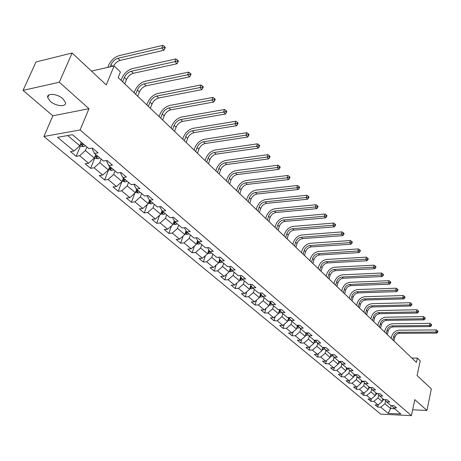 <?xml version="1.0" encoding="UTF-8"?>
<svg xmlns="http://www.w3.org/2000/svg" width="461" height="461" viewBox="0 0 461 461"><rect width="100%" height="100%" fill="white"/><g stroke="black" fill="none" stroke-linecap="round" stroke-linejoin="round"><path stroke-width="0.69" d="M62.88 98.74C57.343 93.571 46.261 92.776 47.719 97.605L50.364 101.362C55.914 106.451 66.833 107.257 65.445 102.428L62.88 98.74M43.887 136.485L380.705 414.122L411.414 415.655L80.11 129.962L43.887 136.485L52.865 115.803L88.967 108.704L59.313 82.231L23.05 90.379L52.865 115.803M23.05 90.379L36.016 61.941L72.123 53.009L106.261 84.922L114.098 65.923L91.462 71.086M412.647 409.8L426.938 410.457L431.352 388.882L417.09 375.542L420.207 360.865L417.349 358.111L411.846 358.047M59.313 82.231L72.123 53.009M392 405.582L393.498 407.766L396.587 407.91L393.965 405.668L390.87 405.536L386.623 401.917L389.724 402.05L387.05 399.762L383.938 399.635L379.599 395.941L382.716 396.062L379.985 393.723L376.856 393.613L372.419 389.839L375.559 389.943L372.765 387.551L369.613 387.453L365.077 383.598L368.241 383.69L365.383 381.247L362.213 381.161L357.58 377.213L360.756 377.294L357.834 374.799L354.647 374.724L349.911 370.69L353.103 370.759L350.118 368.201L346.908 368.143L342.062 364.017L345.277 364.069L342.218 361.453L338.996 361.407L334.035 357.189L337.268 357.223L334.139 354.549L330.894 354.521L325.818 350.199L329.073 350.222L325.869 347.485L322.608 347.467L317.41 343.047L320.683 343.053L317.404 340.253L314.12 340.253L308.795 335.723L312.091 335.712L308.732 332.842L305.43 332.859L299.978 328.22L303.292 328.192L299.846 325.253L296.527 325.287L290.943 320.533L294.274 320.487L290.747 317.473L287.405 317.531L281.683 312.656L285.031 312.593L281.417 309.498L278.058 309.579L272.186 304.583L275.557 304.496L271.846 301.327L268.475 301.425L262.453 296.302L265.841 296.192L262.038 292.942L258.644 293.063L252.467 287.808L255.872 287.676L251.971 284.339L248.554 284.483L242.221 279.095L245.644 278.934L241.639 275.511L238.204 275.678L231.699 270.146L235.145 269.962L231.03 266.446L227.578 266.642L220.9 260.961L224.357 260.747L220.133 257.14L216.67 257.359L209.807 251.522L213.282 251.285L208.942 247.574L205.456 247.822L198.403 241.823L201.901 241.558L197.435 237.743L193.937 238.026L186.688 231.854L190.197 231.555L185.61 227.636L182.089 227.947L174.633 221.603L178.159 221.274L173.44 217.24L169.907 217.586L162.237 211.057L165.776 210.694L160.918 206.54L157.368 206.92L149.473 200.207L148.229 203.647L140.34 196.974L141.619 193.528M393.498 407.766L400.828 414.001L388.202 413.384L380.786 407.196L377.766 407.057L378.268 404.862M92.845 148.379L92.431 149.41L94.482 153.427L98.089 152.856L92.448 148.033L88.829 148.621L72.446 134.687L57.579 137.32L74.002 151.035L70.498 151.606L76.169 156.319L79.667 155.766L88.598 163.223L85.101 163.747L90.604 168.323L94.096 167.81L102.757 175.047L99.271 175.526L104.612 179.969L108.087 179.496L116.5 186.521L113.026 186.964L118.206 191.269L121.675 190.842L129.841 197.66L126.383 198.069L131.414 202.252L134.871 201.86L142.806 208.481L139.355 208.856L144.247 212.919L147.693 212.567L155.403 219.004L151.969 219.338L156.723 223.291L160.151 222.968L167.648 229.226L164.225 229.532L168.853 233.375L172.27 233.087L179.56 239.173L176.154 239.443L180.654 243.189L184.054 242.924L191.148 248.848L187.76 249.09L192.139 252.732L195.522 252.501L202.425 258.269L199.054 258.483L203.318 262.027L206.684 261.825L213.408 267.438L210.055 267.628L214.204 271.08L217.557 270.901L224.109 276.37L220.767 276.531L224.812 279.896L228.149 279.741L234.528 285.071L231.203 285.209L235.15 288.494L238.47 288.361L244.687 293.553L241.38 293.674L245.229 296.867L248.525 296.763L254.593 301.822L251.303 301.92L255.054 305.038L258.339 304.952L264.251 309.89L260.978 309.965L264.637 313.007L267.904 312.938L273.678 317.762L270.423 317.813L273.99 320.781L277.24 320.735L282.875 325.437L279.637 325.478L283.123 328.37L286.356 328.341L291.853 332.934L288.632 332.951L292.038 335.781L295.247 335.769L300.618 340.258L297.414 340.258L300.739 343.019L303.937 343.024L309.181 347.404L305.995 347.392L309.245 350.089L312.425 350.112L317.548 354.388L314.379 354.359L317.554 356.998L320.718 357.033L325.725 361.217L322.573 361.17L325.673 363.752L328.82 363.804L333.718 367.89L330.583 367.832L333.614 370.35L336.743 370.419L341.532 374.413L338.414 374.344L341.382 376.81L344.488 376.885L349.173 380.798L346.073 380.711L348.977 383.12L352.066 383.212L356.647 387.038L353.57 386.94L356.411 389.303L359.482 389.401L363.965 393.147L360.9 393.037L363.683 395.348L366.737 395.463L371.122 399.122L368.08 399.001L370.8 401.266L373.836 401.393L378.129 404.977L375.104 404.844L377.766 407.057M94.482 153.427L103.379 160.998L106.987 160.457L112.455 165.13L108.859 165.66L117.492 173.002L121.082 172.5L126.389 177.036L122.805 177.52L131.178 184.642L134.756 184.187L139.908 188.589L136.335 189.033L144.466 195.948L148.033 195.527L153.035 199.803L149.473 200.207L147.249 196.167L147.457 195.597M114.098 65.923L120.425 72.02L118.172 77.552L416.427 362.421L417.349 358.111M382.901 398.753L382.273 401.537L378.003 397.924L378.74 394.685M385.091 399.681L386.623 401.917M378.129 404.977L382.273 401.537M373.836 401.393L378.003 397.924M375.951 392.841L375.306 395.642L370.944 391.954L371.687 388.756M378.037 393.654L379.599 395.941M371.122 399.122L375.306 395.642M366.737 395.463L370.944 391.954M368.835 386.842L368.183 389.626L363.729 385.857L364.472 382.699M370.828 387.494L372.419 389.839M363.965 393.147L368.183 389.626M359.482 389.401L363.729 385.857M361.591 380.625L360.911 383.471L356.359 379.622L357.102 376.51M363.458 381.195L365.077 383.598M356.647 387.038L360.911 383.471M352.066 383.212L356.359 379.622M354.169 374.32L353.478 377.19L348.821 373.249L349.571 370.183M355.927 374.753L357.58 377.213M349.173 380.798L353.478 377.19M344.488 376.885L348.821 373.249M346.591 367.866L345.877 370.765L341.117 366.737L341.866 363.723M348.222 368.166L349.911 370.69M341.532 374.413L345.877 370.765M336.743 370.419L341.117 366.737M338.841 361.274L338.109 364.196L333.24 360.076L333.989 357.119M340.345 361.43L342.062 364.017M333.718 367.89L338.109 364.196M328.82 363.804L333.24 360.076M330.912 354.521L330.162 357.471L325.178 353.264L325.944 350.308M332.283 354.532L334.035 357.189M325.725 361.217L330.162 357.471M320.718 357.033L325.178 353.264M322.844 347.473L322.032 350.602L316.932 346.292L317.715 343.307M324.031 347.479L325.818 350.199M317.548 354.388L322.032 350.602M312.425 350.112L316.932 346.292M314.586 340.253L313.711 343.566L308.495 339.152L309.296 336.15M315.589 340.253L317.41 343.047M309.181 347.404L313.711 343.566M303.937 343.024L308.495 339.152M306.139 332.854L305.194 336.363L299.857 331.851L300.681 328.82M306.94 332.848L308.795 335.723M300.618 340.258L305.194 336.363M295.247 335.769L299.857 331.851M297.495 325.276L296.475 328.993L291.006 324.371L291.859 321.311M298.083 325.27L299.978 328.22M291.853 332.934L296.475 328.993M286.356 328.341L291.006 324.371M288.649 317.508L287.549 321.444L281.948 316.707L282.818 313.624M289.007 317.502L290.943 320.533M282.875 325.437L287.549 321.444M277.24 320.735L281.948 316.707M279.591 309.544L278.404 313.711L272.658 308.858L273.557 305.747M279.706 309.538L281.683 312.656M273.678 317.762L278.404 313.711M267.904 312.938L272.658 308.858M270.267 301.523L269.028 305.787L263.145 300.808L264.067 297.673M270.175 301.373L272.186 304.583M264.251 309.89L269.028 305.787M258.339 304.952L263.145 300.808M260.672 293.444L259.422 297.662L253.389 292.562L254.339 289.399M260.396 293L262.453 296.302M254.593 301.822L259.422 297.662M248.525 296.763L253.389 292.562M250.83 285.157L249.568 289.335L243.385 284.103L244.359 280.91M250.369 284.408L252.467 287.808M244.687 293.553L249.568 289.335M238.47 288.361L243.385 284.103M240.74 276.669L239.466 280.789L233.116 275.424L234.125 272.209M240.077 275.586L242.221 279.095M234.528 285.071L239.466 280.789M228.149 279.741L233.116 275.424M230.379 267.962L229.1 272.025L222.582 266.516L223.62 263.271M229.515 266.533L231.699 270.146M224.109 276.37L229.1 272.025M217.557 270.901L222.582 266.516M219.747 259.03L218.462 263.029L211.772 257.376L212.838 254.103M218.67 257.232L220.9 260.961L219.989 261.45L219.021 261.289M213.408 267.438L218.462 263.029M206.684 261.825L211.772 257.376M208.827 249.868L207.536 253.792L200.668 247.983L201.768 244.682M207.531 247.672L209.807 251.522M202.425 258.269L207.536 253.792M195.522 252.501L200.668 247.983M197.608 240.458L196.317 244.307L189.258 238.337L190.393 235.012M196.081 237.853L198.403 241.823M191.148 248.848L196.317 244.307M184.054 242.924L189.258 238.337M186.688 231.854L184.388 227.746M186.077 230.8L184.792 234.563L177.537 228.425L178.707 225.066M179.56 239.173L184.792 234.563M172.27 233.087L177.537 228.425M174.633 221.603L172.42 217.338M174.223 220.882L172.938 224.542L165.487 218.237L166.692 214.849M167.648 229.226L172.938 224.542M160.151 222.968L165.487 218.237M162.237 211.057L159.973 207.024L160.117 206.626M162.03 210.694L160.756 214.244L153.092 207.755L154.331 204.338M155.403 219.004L160.756 214.244M147.693 212.567L153.092 207.755M142.806 208.481L148.229 203.647M134.871 201.86L140.34 196.974M136.335 189.033L134.151 184.994L134.439 184.227M136.635 189.281L135.332 192.744L127.213 185.875L128.538 182.395M129.841 197.66L135.332 192.744M121.675 190.842L127.213 185.875M122.805 177.52L120.655 173.486L121.036 172.506M123.404 178.027L122.061 181.519L113.694 174.448L115.066 170.939M116.5 186.521L122.061 181.519M108.087 179.496L113.694 174.448M108.859 165.66L106.756 161.632L107.165 160.607M109.776 166.438L108.387 169.959L99.772 162.675L101.184 159.131M102.757 175.047L108.387 169.959M94.096 167.81L99.772 162.675M95.738 154.498L94.303 158.054L85.418 150.54L86.881 146.967M88.598 163.223L94.303 158.054M79.667 155.766L85.418 150.54M81.263 142.19L79.782 145.774L67.669 135.534M74.002 151.035L79.782 145.774M88.967 108.704L80.11 129.962M426.938 410.457L414.802 399.618L411.414 415.655M391.228 405.547L390.565 408.55L394.633 408.734M385.65 400.5L384.918 403.767L390.565 408.55L388.202 413.384M380.786 407.196L384.918 403.767M76.169 156.319L80.479 145.883M90.604 168.323L94.77 157.973M104.612 179.969L108.646 169.711M118.206 191.269L121.9 181.663M131.414 202.252L134.808 193.217M144.247 212.919L147.37 204.413M156.723 223.291L159.604 215.27M168.853 233.375L171.509 225.809M180.654 243.189L183.109 236.044M192.139 252.732L194.409 245.984M203.318 262.027L205.416 255.648M214.204 271.08L216.151 265.046M224.812 279.896L226.616 274.186M235.15 288.494L236.821 283.083M245.229 296.867L246.779 291.744M255.054 305.038L256.495 300.186M264.637 313.007L265.98 308.403M273.99 320.781L275.24 316.419M283.123 328.37L284.281 324.233M292.038 335.781L293.115 331.857M300.739 343.019L301.748 339.296M309.245 350.089L310.184 346.557M317.554 356.998L318.43 353.645M325.673 363.752L326.492 360.571M333.614 370.35L334.375 367.336M341.382 376.81L342.091 373.946M348.977 383.12L349.64 380.406M356.411 389.303L357.027 386.721M363.683 395.348L364.253 392.905M370.8 401.266L371.336 398.949M79.932 145.417L80.767 146.125L83.62 146.598L85.4 145.705M113.492 66.061C115.192 63.117 117.388 61.232 120.085 60.397L163.932 50.249L161.805 48.048L162.86 45.345L119.013 55.677C114.507 57.158 111.049 60.333 108.652 65.191L107.747 67.375M82.507 143.244L81.217 144.264L82.628 144.829L83.631 144.201M110.104 66.833L111.015 64.649C112.617 61.399 114.922 59.285 117.93 58.293L161.805 48.048L164.087 47.587L164.94 48.468L165.355 47.391L164.508 46.503L164.087 47.587M164.508 46.503L162.86 45.345M163.932 50.249L164.94 48.468M94.447 157.697L95.116 158.267L97.939 158.74L99.709 157.875M124.752 83.833L126.487 79.534C128.037 76.319 130.313 74.238 133.304 73.299L176.966 63.762L174.903 61.624L175.923 58.945L132.261 68.654C127.772 70.078 124.366 73.195 122.027 78.018L121.087 80.335M96.896 155.484L95.611 156.481L96.994 157.028L97.986 156.412M122.638 81.816L124.378 77.506C125.939 74.284 128.216 72.204 131.212 71.259L177.151 61.169L177.975 62.028L178.384 60.956L177.56 60.097L177.151 61.169M177.56 60.097L175.923 58.945M176.966 63.762L177.975 62.028M108.525 169.613L111.833 170.524L113.59 169.683M137.735 96.234L139.412 91.964C140.928 88.777 143.169 86.731 146.149 85.832L189.621 76.878L187.615 74.803L188.601 72.141L145.129 81.269C140.668 82.628 137.297 85.7 135.027 90.477L134.116 92.776M110.865 167.366L109.585 168.34L110.934 168.864L111.919 168.265M135.678 94.269L137.366 89.999C138.888 86.801 141.135 84.755 144.114 83.85L189.834 74.354L190.635 75.183L191.027 74.123L190.226 73.287L189.834 74.354M190.226 73.287L188.601 72.141M189.621 76.878L190.635 75.183M122.194 181.173L125.323 181.962L127.063 181.144M150.355 108.289L151.98 104.048C153.455 100.89 155.674 98.879 158.636 98.014L201.906 89.613L199.959 87.596L200.915 84.957L157.639 93.525C153.202 94.828 149.871 97.847 147.658 102.584L146.777 104.866M124.418 178.891L123.15 179.848L124.47 180.355L125.444 179.767M148.356 106.376L149.992 102.135C151.467 98.971 153.692 96.954 156.659 96.09L202.143 87.152L202.921 87.959L203.301 86.904L202.523 86.098L202.143 87.152M202.523 86.098L200.915 84.957M201.906 89.613L202.921 87.959M135.465 192.398L138.427 193.073L140.156 192.277M162.624 120.004L164.202 115.797C165.637 112.668 167.827 110.686 170.772 109.862L213.841 101.985L211.951 100.025L212.878 97.404L169.804 105.442C165.39 106.693 162.099 109.666 159.938 114.357L159.085 116.627M137.585 190.093L136.318 191.027L137.614 191.517L138.582 190.94M160.682 118.149L162.266 113.936C163.707 110.801 165.902 108.813 168.853 107.989L214.1 99.588L214.855 100.371L215.224 99.322L214.469 98.539L214.1 99.588M214.469 98.539L212.878 97.404M213.841 101.985L214.855 100.371M148.356 203.307L151.156 203.871L152.873 203.094M174.558 131.402L176.085 127.23C177.485 124.124 179.652 122.177 182.585 121.387L225.441 114.005L223.602 112.098L224.495 109.505L181.634 117.036C177.243 118.235 173.993 121.157 171.89 125.813L171.06 128.06M150.372 200.973L149.116 201.883L150.384 202.356L151.341 201.797M172.668 129.599L174.2 125.421C175.606 122.309 177.779 120.356 180.712 119.56L225.723 111.666L226.455 112.432L226.812 111.389L226.08 110.628L225.723 111.666M226.08 110.628L224.495 109.505M225.441 114.005L226.455 112.432M160.883 213.892L163.534 214.365L165.234 213.61M186.169 142.495L187.65 138.352C189.016 135.275 191.159 133.356 194.075 132.601L236.718 125.692L234.931 123.842L235.796 121.26L193.147 128.319C188.78 129.46 185.57 132.342 183.513 136.957L182.712 139.187M162.802 211.541L161.552 212.44L162.796 212.896L163.747 212.342M184.331 140.738L185.818 136.594C187.189 133.506 189.333 131.581 192.254 130.82L237.017 123.41L237.732 124.153L238.078 123.122L237.363 122.378L237.017 123.41M237.363 122.378L235.796 121.26M236.718 125.692L237.732 124.153M173.088 224.127L175.566 224.57L177.255 223.833M197.469 153.288L198.91 149.18C200.241 146.125 202.362 144.235 205.26 143.515L247.684 137.061L245.944 135.257L246.785 132.699L204.356 139.297C200.011 140.398 196.835 143.233 194.836 147.808L194.052 150.021M174.892 221.827L173.647 222.703L174.869 223.147L175.808 222.605M195.677 151.577L197.129 147.468C198.466 144.408 200.587 142.512 203.485 141.786L248.001 134.837L248.698 135.557L249.032 134.531L248.341 133.811L248.001 134.837M248.341 133.811L246.785 132.699M247.684 137.061L248.698 135.557M184.953 234.079L187.27 234.499L188.947 233.779M208.476 163.805L209.876 159.725C211.178 156.7 213.27 154.838 216.151 154.141L258.356 148.119L256.662 146.368L257.48 143.826L215.27 149.992C210.948 151.041 207.813 153.836 205.854 158.377L205.099 160.572M185.42 232.719L186.607 233.11L187.541 232.586M186.665 231.814L185.501 232.477M206.735 162.139L208.142 158.054C209.444 155.023 211.541 153.156 214.423 152.458L258.69 145.947L259.364 146.65L259.693 145.636L259.019 144.933L258.69 145.947M259.019 144.933L257.48 143.826M258.356 148.119L259.364 146.65M196.495 243.765L198.662 244.163L200.328 243.46M219.2 174.045L220.56 170C221.827 166.997 223.896 165.159 226.76 164.496L268.74 158.884L267.092 157.178L267.881 154.66L225.902 160.411C221.603 161.413 218.502 164.168 216.595 168.668L215.857 170.847M196.916 242.521L198.034 242.814L198.956 242.296M198.201 241.472L197.043 242.134M217.5 172.42L218.866 168.369C220.139 165.361 222.214 163.522 225.077 162.854L269.091 156.763L269.748 157.443L270.065 156.44L269.408 155.755L269.091 156.763M269.408 155.755L267.881 154.66M268.74 158.884L269.748 157.443M207.732 253.193L209.755 253.567L211.403 252.882M229.647 184.025L230.967 180.009C232.206 177.03 234.251 175.226 237.104 174.586L278.853 169.366L277.251 167.7L278.018 165.205L236.257 170.558C231.987 171.527 228.921 174.235 227.054 178.701L226.339 180.862M208.113 252.034L209.156 252.259L210.072 251.746M209.427 250.876L208.314 251.539M227.993 182.441L229.319 178.424C230.563 175.439 232.609 173.63 235.462 172.99L279.222 167.291L279.862 167.96L280.167 166.957L279.527 166.294L279.222 167.291M279.527 166.294L278.018 165.205M278.853 169.366L279.862 167.96M218.67 262.372L220.554 262.724L222.196 262.061M239.829 193.753L241.115 189.765C242.325 186.814 244.347 185.034 247.182 184.423L288.701 179.571L287.14 177.952L287.883 175.474L246.358 180.453C242.111 181.38 239.075 184.054 237.254 188.48L236.562 190.624M220.346 260.039L219.194 260.742M238.216 192.208L239.507 188.221C240.723 185.264 242.745 183.478 245.58 182.861L289.087 177.548L289.71 178.2L290.004 177.203L289.381 176.557L289.087 177.548M289.381 176.557L287.883 175.474M288.701 179.571L289.71 178.2M229.324 271.322L231.082 271.65L232.707 270.999M249.764 203.238L251.009 199.285C252.19 196.351 254.19 194.6 257.007 194.012L298.296 189.517L296.775 187.944L297.501 185.483L256.201 190.099C251.983 190.987 248.98 193.626 247.2 198.011L246.526 200.143M229.647 270.29L230.54 270.411L231.526 269.858M230.54 270.411L230.99 268.976L229.832 269.691M248.185 201.734L249.441 197.775C250.628 194.842 252.634 193.078 255.452 192.491L298.693 187.541L299.304 188.174L299.592 187.189L298.982 186.555L298.693 187.541M298.982 186.555L297.501 185.483M298.296 189.517L299.304 188.174M239.697 280.04L241.334 280.346L242.947 279.712M259.451 212.486L260.661 208.562C261.819 205.658 263.796 203.929 266.596 203.37L307.648 199.215L306.167 197.677L306.87 195.239L265.807 199.509C261.612 200.362 258.644 202.961 256.904 207.312L256.247 209.427M240.002 279.055L240.821 279.141L241.881 278.536M241.345 277.66L240.198 278.415M257.912 211.017L259.128 207.093C260.292 204.183 262.274 202.448 265.075 201.883L308.063 197.279L308.657 197.896L308.933 196.916L308.34 196.305L308.063 197.279M308.34 196.305L306.87 195.239M307.648 199.215L308.657 197.896M249.81 288.534L251.331 288.822L252.933 288.206M268.901 221.511L270.077 217.621C271.212 214.74 273.166 213.034 275.949 212.498L316.77 208.666L315.324 207.168L316.004 204.747L275.177 208.695C271.005 209.507 268.072 212.072 266.366 216.388L265.726 218.485M250.093 287.595L251.965 286.996M251.435 286.143L250.3 286.921M267.397 220.081L268.584 216.186C269.72 213.299 271.679 211.587 274.468 211.046L317.191 206.776L317.773 207.375L318.044 206.407L317.468 205.802L317.191 206.776M317.468 205.802L316.004 204.747M316.77 208.666L317.773 207.375M259.67 296.821L261.082 297.091L262.666 296.486M278.121 230.321L279.268 226.46C280.374 223.602 282.311 221.92 285.077 221.407L325.662 217.886L324.256 216.422L324.919 214.019L284.322 217.655C280.179 218.433 277.268 220.963 275.609 225.245L274.987 227.325M259.941 295.922L261.796 295.247M261.278 294.412L260.148 295.207M276.658 228.927L277.81 225.06C278.922 222.196 280.858 220.508 283.63 219.989L326.1 216.03L326.665 216.618L326.924 215.656L326.365 215.074L326.1 216.03M326.365 215.074L324.919 214.019M325.662 217.886L326.665 216.618M269.287 304.905L270.59 305.159L272.174 304.56M287.128 238.925L288.246 235.093C289.324 232.258 291.243 230.592 293.991 230.102L334.34 226.881L332.963 225.452L333.608 223.066L293.248 226.403C289.128 227.146 286.252 229.647 284.627 233.888L284.022 235.957M269.535 304.035L271.385 303.303M270.866 302.479L269.754 303.298M285.699 237.559L286.817 233.721C287.906 230.886 289.825 229.215 292.579 228.719L334.79 225.066L335.337 225.636L335.596 224.686L335.043 224.109L334.79 225.066M335.043 224.109L333.608 223.066M334.34 226.881L335.337 225.636M278.663 312.794L279.867 313.025L281.51 312.391M295.922 247.321L297.005 243.517C298.065 240.705 299.961 239.069 302.693 238.596L342.811 235.657L341.463 234.263L342.091 231.895L301.967 234.943C297.875 235.663 295.028 238.124 293.438 242.336L292.844 244.388M278.905 311.947L280.732 311.158M280.225 310.357L279.118 311.187M294.527 245.99L295.616 242.181C296.677 239.368 298.578 237.72 301.315 237.248L343.266 233.883L343.802 234.442L344.05 233.491L343.514 232.932L343.266 233.883M343.514 232.932L342.091 231.895M342.811 235.657L343.802 234.442M287.814 320.493L288.926 320.706L290.62 320.032M304.508 255.527L305.568 251.752C306.605 248.963 308.478 247.344 311.198 246.894L351.075 244.221L349.761 242.866L350.372 240.515L310.483 243.287C306.415 243.973 303.597 246.405 302.041 250.582L301.465 252.616M288.044 319.669L289.854 318.828M289.352 318.044L288.263 318.891M303.148 254.224L304.208 250.444C305.251 247.655 307.13 246.03 309.85 245.575L351.541 242.486L352.066 243.028L352.308 242.088L351.783 241.547L351.541 242.486M351.783 241.547L350.372 240.515M351.075 244.221L352.066 243.028M296.746 328.007L297.771 328.209L299.512 327.5M312.904 263.542L313.929 259.797C314.949 257.031 316.805 255.429 319.502 254.996L359.148 252.588L357.863 251.262L358.456 248.934L318.805 251.441C314.759 252.098 311.976 254.501 310.449 258.644L309.89 260.661M296.97 327.206L298.757 326.319M297.939 325.27L298.255 325.541L297.184 326.411M311.567 262.269L312.604 258.517C313.624 255.751 315.485 254.149 318.188 253.711L359.62 250.888L360.133 251.418L360.369 250.484L359.857 249.954L359.62 250.888M359.857 249.954L358.456 248.934M359.148 252.588L360.133 251.418M305.47 335.349L306.404 335.533L308.196 334.79M321.104 271.373L322.106 267.657C323.103 264.914 324.942 263.335 327.621 262.92L367.031 260.759L365.78 259.462L366.357 257.152L326.941 259.41C322.919 260.039 320.159 262.413 318.666 266.521L318.119 268.527M306.957 332.882L305.897 333.752M305.683 334.559L307.447 333.631M319.801 270.129L320.81 266.406C321.807 263.663 323.651 262.079 326.336 261.664L367.515 259.094L368.011 259.612L368.241 258.69L367.745 258.166L367.515 259.094M367.745 258.166L366.357 257.152M367.031 260.759L368.011 259.612M313.987 342.517L314.846 342.684L316.672 341.912M329.119 279.032L330.099 275.344C331.073 272.624 332.894 271.062 335.562 270.665L374.73 268.746L373.508 267.478L374.073 265.184L334.893 267.201C330.894 267.806 328.163 270.146 326.699 274.226L326.169 276.214M314.195 341.745L315.935 340.783M315.272 340.253L314.408 340.927M327.846 277.816L328.831 274.122C329.811 271.396 331.632 269.835 334.3 269.437L375.225 267.109L375.709 267.616L375.934 266.7L375.45 266.193L375.225 267.109M375.45 266.193L374.073 265.184M374.73 268.746L375.709 267.616M322.308 349.524L323.086 349.68L324.947 348.873M336.962 286.523L337.919 282.858C338.87 280.161 340.673 278.623 343.324 278.242L382.261 276.542L381.063 275.309L381.61 273.027L342.667 274.819C338.697 275.396 335.988 277.706 334.553 281.752L334.035 283.728M322.51 348.758L324.221 347.767M323.357 347.473L322.723 347.934M335.717 285.336L336.674 281.665C337.631 278.963 339.44 277.418 342.091 277.038L382.757 274.94L383.235 275.442L383.454 274.531L382.976 274.03L382.757 274.94M382.976 274.03L381.61 273.027M382.261 276.542L383.235 275.442M330.439 356.37L331.148 356.514L333.038 355.679M344.632 293.847L345.56 290.211C346.499 287.531 348.28 286.01 350.913 285.653L389.614 284.172L388.45 282.962L388.98 280.703L350.268 282.27C346.32 282.824 343.647 285.105 342.241 289.122L341.734 291.081M330.635 355.615L332.323 354.595M331.234 354.521L330.842 354.786M343.416 292.683L344.35 289.047C345.289 286.362 347.075 284.84 349.709 284.472L390.121 282.599L390.588 283.083L390.801 282.184L390.334 281.694L390.121 282.599M390.334 281.694L388.98 280.703M389.614 284.172L390.588 283.083M338.391 363.066L339.025 363.193L340.944 362.334M352.135 301.01L353.04 297.403C353.956 294.746 355.725 293.242 358.341 292.896L396.812 291.629L395.671 290.442L396.189 288.2L357.707 289.56C353.789 290.09 351.138 292.343 349.755 296.325L349.265 298.273M338.576 362.311L340.097 361.424M350.942 299.875L351.852 296.262C352.774 293.599 354.544 292.095 357.16 291.75L397.324 290.09L397.78 290.563L397.987 289.664L397.532 289.191L397.324 290.09M397.532 289.191L396.189 288.2M396.812 291.629L397.78 290.563M346.159 369.613L348.677 368.84M359.476 308.023L360.358 304.444C361.257 301.805 363.009 300.324 365.608 299.99L403.848 298.918L402.73 297.766L403.237 295.536L364.991 296.694C361.09 297.201 358.468 299.425 357.114 303.378L356.63 305.309M346.344 368.863L347.64 368.155M346.465 368.835L346.551 368.034M358.306 306.911L359.2 303.326C360.099 300.687 361.85 299.201 364.455 298.866L402.73 297.766L404.366 297.408L404.81 297.875L405.012 296.982L404.568 296.521L404.366 297.408M404.568 296.521L403.237 295.536M403.848 298.918L404.81 297.875M353.76 376.015L356.232 375.208M366.662 314.886L367.526 311.331C368.408 308.714 370.143 307.251 372.724 306.934L410.728 306.052L409.639 304.923L410.129 302.716L372.113 303.678C368.241 304.156 365.642 306.363 364.311 310.282L363.844 312.201M353.944 375.266L354.999 374.73M365.521 313.797L366.386 310.236C367.273 307.62 369.007 306.15 371.595 305.827L409.639 304.923L411.252 304.571L411.69 305.026L411.886 304.145L411.454 303.69L411.252 304.571M411.454 303.69L410.129 302.716M410.728 306.052L411.69 305.026M361.193 382.278L363.625 381.437M373.698 321.605L374.539 318.078C375.404 315.48 377.121 314.033 379.691 313.728L417.464 313.036L416.392 311.924L416.877 309.734L379.092 310.512C375.242 310.973 372.667 313.152 371.364 317.041L370.903 318.943M361.603 380.688L361.407 381.524L362.196 381.143M372.58 320.539L373.422 317.007C374.292 314.408 376.015 312.956 378.585 312.65L416.392 311.924L417.994 311.578L418.421 312.022L418.611 311.146L418.185 310.702L417.994 311.578M418.185 310.702L416.877 309.734M417.464 313.036L418.421 312.022M368.472 388.41L370.857 387.534M380.584 328.186L381.408 324.682C382.255 322.106 383.955 320.672 386.508 320.383L424.057 319.865L423.008 318.782L423.48 316.603L385.92 317.203C382.094 317.646 379.541 319.796 378.268 323.657L377.818 325.547M368.644 387.655L369.422 387.286M379.489 327.143L380.313 323.634C381.166 321.052 382.872 319.617 385.425 319.329L423.008 318.782L424.593 318.436L425.007 318.874L425.198 318.004L424.777 317.566L424.593 318.436M424.777 317.566L423.48 316.603M424.057 319.865L425.007 318.874M375.588 394.409L377.807 393.648M387.332 334.628L388.133 331.154C388.969 328.595 390.651 327.177 393.187 326.901L430.511 326.555L429.485 325.495L429.94 323.334L392.611 323.76C388.807 324.181 386.283 326.307 385.027 330.139L384.589 332.012M375.761 393.654L376.493 393.302M386.26 333.608L387.067 330.122C387.903 327.564 389.591 326.146 392.127 325.869L429.485 325.495L431.047 325.155L431.456 325.575L431.64 324.717L431.231 324.29L431.047 325.155M431.231 324.29L429.94 323.334M430.511 326.555L431.456 325.575M382.555 400.286L384.56 399.664M393.942 340.944L394.725 337.492C395.544 334.951 397.215 333.551 399.733 333.291L436.826 333.101L435.824 332.064L436.267 329.92L399.168 330.18C395.388 330.583 392.881 332.686 391.648 336.49L391.228 338.351M382.728 399.526L383.414 399.191M392.893 339.941L393.677 336.484C394.501 333.943 396.172 332.542 398.696 332.277L435.824 332.064L437.374 331.724L437.771 332.145L437.95 331.286L437.547 330.865L437.374 331.724M437.547 330.865L436.267 329.92M436.826 333.101L437.771 332.145M80.514 144.011L83.55 146.586M111.015 64.649L112.674 66.251M117.93 58.293L120.085 60.397M83.078 143.728L82.628 144.829M95.006 156.302L97.87 158.728M124.378 77.506L126.487 79.534M131.212 71.259L133.304 73.299M97.432 155.939L96.994 157.028M109.073 168.23L111.764 170.512M137.366 89.999L139.412 91.964M144.114 83.85L146.149 85.832M111.36 167.787L110.934 168.864M122.718 179.802L125.254 181.951M149.992 102.135L151.98 104.048M156.659 96.09L158.636 98.014M124.879 179.283L124.47 180.355M135.972 191.038L138.358 193.061M162.266 113.936L164.202 115.797M168.853 107.989L170.772 109.862M138.012 190.456L137.614 191.517M148.845 201.958L151.087 203.86M174.2 125.421L176.085 127.23M180.712 119.56L182.585 121.387M150.77 201.307L150.384 202.356M161.362 212.567L163.465 214.353M185.818 136.594L187.65 138.352M192.254 130.82L194.075 132.601M163.171 211.853L162.796 212.896M173.52 222.882L175.497 224.559M197.129 147.468L198.91 149.18M203.485 141.786L205.26 143.515M175.226 222.11L174.869 223.147M185.351 232.914L187.206 234.488M208.142 158.054L209.876 159.725M214.423 152.458L216.151 154.141M186.959 232.09L186.607 233.11M196.864 242.676L198.599 244.151M218.866 168.369L220.56 170M225.077 162.854L226.76 164.496M198.38 241.783L198.034 242.814M208.067 252.179L209.692 253.556M229.319 178.424L230.967 180.009M235.462 172.99L237.104 174.586M209.542 251.078L209.156 252.259M218.975 261.427L220.491 262.712M239.507 188.221L241.115 189.765M245.58 182.861L247.182 184.423M220.41 260.142L219.989 261.45M229.601 270.44L231.019 271.638M249.441 197.775L251.009 199.285M255.452 192.491L257.007 194.012M239.951 279.216L241.27 280.334M259.128 207.093L260.661 208.562M265.075 201.883L266.596 203.37M241.253 277.741L240.821 279.141M250.041 287.773L251.268 288.811M268.584 216.186L270.077 217.621M274.468 211.046L275.949 212.498M251.251 286.31L250.847 287.652M259.877 296.118L261.018 297.08M277.81 225.06L279.268 226.46M283.63 219.989L285.077 221.407M261.001 294.665L260.621 295.95M269.472 304.248L270.532 305.147M286.817 233.721L288.246 235.093M292.579 228.719L293.991 230.102M270.509 302.814L270.152 304.047M278.836 312.189L279.81 313.013M279.568 309.619L279.977 309.965M295.616 242.181L297.005 243.517M301.315 237.248L302.693 238.596M279.792 310.76L279.458 311.941M287.969 319.934L288.868 320.695M288.828 317.502L289.226 317.848M304.208 250.444L305.568 251.752M309.85 245.575L311.198 246.894M288.851 318.511L288.534 319.652M296.89 327.5L297.714 328.197M312.604 258.517L313.929 259.797M318.188 253.711L319.502 254.996M297.702 326.083L297.397 327.177M305.597 334.882L306.346 335.522M320.81 266.406L322.106 267.657M326.336 261.664L327.621 262.92M306.34 333.47L306.058 334.525M314.102 342.097L314.788 342.673M328.831 274.122L330.099 275.344M334.3 269.437L335.562 270.665M314.782 340.685L314.511 341.705M322.406 349.138L323.028 349.668M336.674 281.665L337.919 282.858M342.091 277.038L343.324 278.242M323.028 347.738L322.775 348.723M330.531 356.025L331.09 356.503M344.35 289.047L345.56 290.211M349.709 284.472L350.913 285.653M331.09 354.63L330.848 355.581M338.466 362.755L338.968 363.182M351.852 296.262L353.04 297.403M357.16 291.75L358.341 292.896M338.968 361.389L338.743 362.283M346.228 369.342L346.672 369.716M359.2 303.326L360.358 304.444M364.455 298.866L365.608 299.99M353.818 375.778L354.209 376.107M366.386 310.236L367.526 311.331M371.595 305.827L372.724 306.934M354.227 374.39L354.019 375.248M361.245 382.071L361.58 382.359M373.422 317.007L374.539 318.078M378.585 312.65L379.691 313.728M368.512 388.237L368.8 388.479M380.313 323.634L381.408 324.682M385.425 319.329L386.508 320.383M387.067 330.122L388.133 331.154M392.127 325.869L393.187 326.901M393.677 336.484L394.725 337.492M398.696 332.277L399.733 333.291M48.901 94.92L47.719 97.605"/></g></svg>
